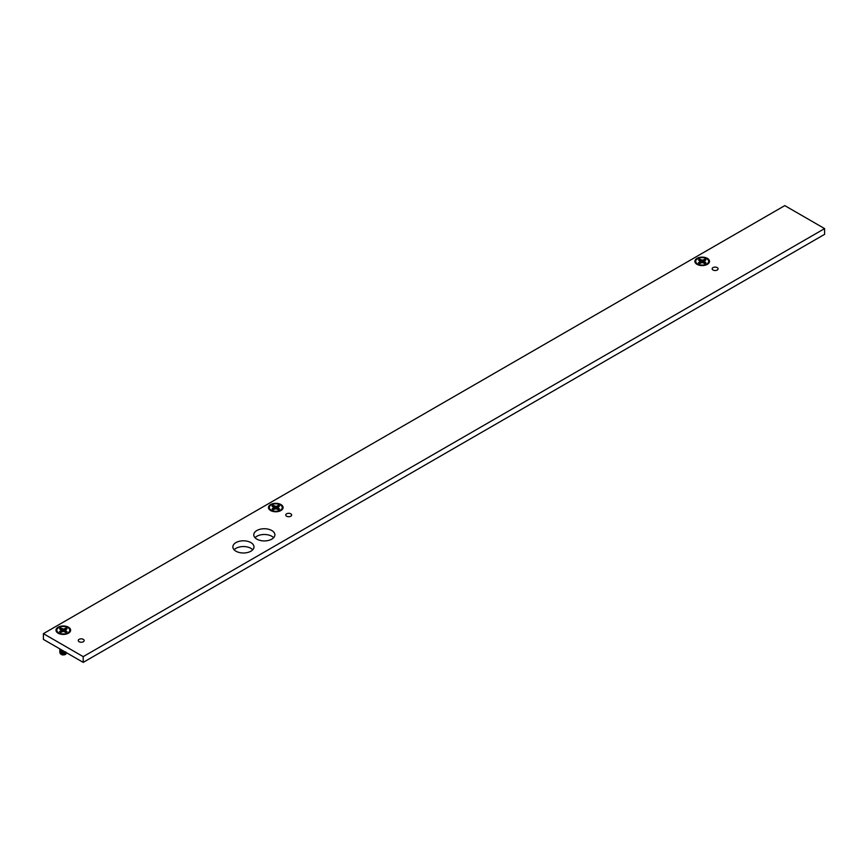 <?xml version="1.0" encoding="UTF-8"?>
<svg xmlns="http://www.w3.org/2000/svg" width="868" height="868" viewBox="0 0 868 868"><rect width="100%" height="100%" fill="white"/><g stroke="black" fill="none" stroke-linecap="round" stroke-linejoin="round"><path stroke-width="1.3" d="M61.932 630.201L63.299 631.427L65.784 628.052A4.481 2.593 180 0 1 66.478 628.378A4.481 2.593 180 0 1 67.042 628.779L65.317 630.211L67.042 631.644A4.481 2.593 180 0 1 66.478 632.034A4.481 2.593 180 0 1 65.784 632.36L63.299 631.372L63.299 629.05L60.825 628.052L61.932 630.201L62.008 628.736M63.299 631.372L60.825 632.36A4.481 2.593 180 0 1 60.131 632.034L60.131 632.034A4.481 2.593 180 0 1 59.566 631.644L60.879 632.392M61.498 631.98L61.292 630.211L59.566 628.779A4.481 2.593 180 0 1 60.825 628.052M64.677 630.201L64.59 628.736L63.299 629.05M58.72 632.848L58.72 632.848A6.477 3.732 180 0 1 58.72 627.564A6.477 3.732 180 0 1 67.878 627.564A6.477 3.732 180 0 1 67.878 632.848A6.477 3.732 180 0 1 58.72 632.848L61.14 634.248L58.72 632.848M61.292 630.211L59.566 631.644M65.784 628.052L64.59 628.736M60.879 632.327L60.76 630.949M59.87 648.917L61.411 649.796M61.964 650.121L59.805 648.928M65.718 632.392L67.042 631.644M65.729 632.327L65.849 630.949M65.111 631.98L65.317 630.211M63.494 651L60.814 650.794L59.783 649.47L60.814 650.544L63.169 650.816M59.979 652.942L60.131 653.148A3.515 2.029 0 0 1 59.979 652.942A3.515 2.029 0 0 1 59.783 652.269A3.515 2.029 0 0 0 59.783 652.269L60.814 653.311L66.196 652.562M66.337 652.638L62.301 653.821L60.131 653.148M60.521 649.741A3.06 1.465 -7.3 0 0 62.431 650.392M62.387 651.065A3.06 1.465 -7.3 0 0 62.474 651.065A3.06 1.465 -7.3 0 0 63.516 651.011M62.387 653.821A3.06 1.465 -7.3 0 0 62.474 653.832A3.06 1.465 -7.3 0 0 64.46 653.571A3.06 1.465 -7.3 0 0 64.547 653.55M60.521 653.42A3.06 1.465 -7.3 0 0 65.447 653.409A3.06 1.465 -7.3 0 0 66.196 652.758M60.391 653.582A2.995 1.725 0 0 0 60.478 653.756A2.995 1.725 0 0 0 61.183 654.418A2.995 1.725 0 0 0 66.131 653.756L64.677 654.678L62.084 654.722L64.547 654.461L66.586 653.007L65.773 653.745L60.977 654.016L60.174 653.192M60.521 652.497A3.06 1.465 -7.3 0 0 65.447 652.486A3.06 1.465 -7.3 0 0 65.74 652.302M59.859 650.034L60.814 651.467L64.416 651.532M60.521 650.653A3.06 1.465 -7.3 0 0 63.852 651.217M62.387 651.987A3.06 1.465 -7.3 0 0 62.474 651.987A3.06 1.465 -7.3 0 0 64.46 651.738L60.814 651.705L59.783 650.392M65.599 652.215L62.301 652.899L60.814 652.627L59.783 651.315L60.814 652.389L65.794 651.922M62.387 652.899A3.06 1.465 -7.3 0 0 62.474 652.91A3.06 1.465 -7.3 0 0 64.46 652.649A3.06 1.465 -7.3 0 0 64.547 652.627M62.431 654.743A3.06 1.465 -7.3 0 0 62.474 654.743A3.06 1.465 -7.3 0 0 64.46 654.494A3.06 1.465 -7.3 0 0 64.503 654.483M60.521 651.575A3.06 1.465 -7.3 0 0 64.926 651.825M274.397 507.53L275.774 508.756L278.248 505.382A4.481 2.593 180 0 1 278.943 505.708A4.481 2.593 180 0 1 279.507 506.109L277.782 507.541L279.507 508.974A4.481 2.593 180 0 1 278.943 509.375A4.481 2.593 180 0 1 278.248 509.7L275.774 508.702L275.774 506.38L273.29 505.382L274.397 507.53L274.483 506.077M275.774 508.702L273.29 509.7A4.481 2.593 180 0 1 272.595 509.375L272.595 509.375A4.481 2.593 180 0 1 272.031 508.974L273.355 509.722M273.962 509.31L273.756 507.541L272.031 506.109A4.481 2.593 180 0 1 273.29 505.382M277.142 507.53L277.066 506.077L275.774 506.38M271.196 510.189L271.196 510.189A6.477 3.732 180 0 1 271.196 504.905A6.477 3.732 180 0 1 280.342 504.905A6.477 3.732 180 0 1 280.342 510.189A6.477 3.732 180 0 1 271.196 510.189L273.604 511.577L271.196 510.189M273.756 507.541L272.031 508.974M278.248 505.382L277.066 506.077M273.344 509.668L273.225 508.29M278.194 509.722L279.507 508.974M278.194 509.668L278.313 508.29M277.576 509.31L277.782 507.541M700.823 261.344L702.19 262.57L704.675 259.196A4.481 2.593 180 0 1 705.369 259.521A4.481 2.593 180 0 1 705.934 259.912L704.208 261.344L705.934 262.776A4.481 2.593 180 0 1 705.369 263.178A4.481 2.593 180 0 1 704.675 263.503L702.19 262.505L702.19 260.183L699.716 259.196L700.823 261.344L700.899 259.879M702.19 262.505L699.716 263.503A4.481 2.593 180 0 1 699.022 263.178L699.022 263.178A4.481 2.593 180 0 1 698.458 262.776L699.782 263.536M700.389 263.113L700.183 261.344L698.458 259.912A4.481 2.593 180 0 1 699.716 259.196M703.568 261.344L703.481 259.879L702.19 260.183M697.622 263.991L697.622 263.991A6.477 3.732 180 0 1 697.622 258.707A6.477 3.732 180 0 1 706.769 258.707A6.477 3.732 180 0 1 706.769 263.991A6.477 3.732 180 0 1 697.622 263.991L700.031 265.38L697.622 263.991M700.183 261.344L698.458 262.776M704.675 259.196L703.481 259.879M699.771 263.471L699.651 262.093M704.61 263.536L705.934 262.776M704.621 263.471L704.74 262.093M704.002 263.113L704.208 261.344M286.614 516.221A2.951 1.703 0 0 0 289.836 516.59A2.951 1.703 0 0 0 291.659 515.006A2.951 1.703 0 0 0 290.802 513.802A2.951 1.703 0 0 0 287.579 513.433A2.951 1.703 0 0 0 285.756 515.006A2.951 1.703 0 0 0 286.614 516.221M697.026 264.339A7.313 4.221 0 0 0 707.366 264.339A7.313 4.221 0 0 0 707.366 258.36A7.313 4.221 0 0 0 697.026 258.36A7.313 4.221 0 0 0 697.026 264.339L697.026 264.339M79.129 641.756A2.951 1.703 0 0 0 82.352 642.125A2.951 1.703 0 0 0 84.174 640.551A2.951 1.703 0 0 0 83.306 639.347A2.951 1.703 0 0 0 80.084 638.978A2.951 1.703 0 0 0 78.261 640.551A2.951 1.703 0 0 0 79.129 641.756M271.793 539.147A10.557 6.098 180 0 1 260.281 540.46A10.557 6.098 180 0 1 253.771 534.829A10.557 6.098 180 0 1 256.863 530.522A10.557 6.098 180 0 1 268.364 529.209A10.557 6.098 180 0 1 274.885 534.829A10.557 6.098 180 0 1 271.793 539.147M270.599 510.525A7.313 4.221 0 0 0 280.95 510.525A7.313 4.221 0 0 0 280.95 504.558A7.313 4.221 0 0 0 270.599 504.558A7.313 4.221 0 0 0 270.599 510.525L270.599 510.525M713.04 270.024A2.951 1.703 0 0 0 716.263 270.393A2.951 1.703 0 0 0 718.086 268.82A2.951 1.703 0 0 0 717.218 267.615A2.951 1.703 0 0 0 714.006 267.236A2.951 1.703 0 0 0 712.172 268.82A2.951 1.703 0 0 0 713.04 270.024M58.123 633.195A7.313 4.221 0 0 0 68.474 633.195A7.313 4.221 0 0 0 68.474 627.217A7.313 4.221 0 0 0 58.123 627.217A7.313 4.221 0 0 0 58.123 633.195L58.123 633.195M250.895 551.213A10.557 6.098 180 0 1 239.384 552.525A10.557 6.098 180 0 1 232.874 546.894A10.557 6.098 180 0 1 235.966 542.587A10.557 6.098 180 0 1 247.467 541.274A10.557 6.098 180 0 1 253.988 546.894A10.557 6.098 180 0 1 250.895 551.213M43.4 633.651L784.791 205.618L824.6 228.599L83.209 656.642L43.4 633.651L43.4 639.401L83.209 662.382L824.6 234.349L824.6 228.599M83.209 656.642L83.209 662.382M279.333 511.23A3.873 2.235 0 0 0 279.615 510.612M255.018 537.704A10.557 6.098 180 0 1 256.863 536.272A10.557 6.098 180 0 1 273.637 537.704M234.121 549.769A10.557 6.098 180 0 1 235.966 548.337A10.557 6.098 180 0 1 252.74 549.769M705.76 265.044A3.873 2.235 0 0 0 706.042 264.414M66.869 633.9A3.873 2.235 0 0 0 67.151 633.271M698.349 264.414A3.873 2.235 0 0 0 698.631 265.044M271.923 510.612A3.873 2.235 0 0 0 272.205 511.23M59.458 633.271A3.873 2.235 0 0 0 59.74 633.9M65.469 634.248L67.878 632.848M277.934 511.577L280.342 510.189M704.36 265.38L706.769 263.991"/></g></svg>

